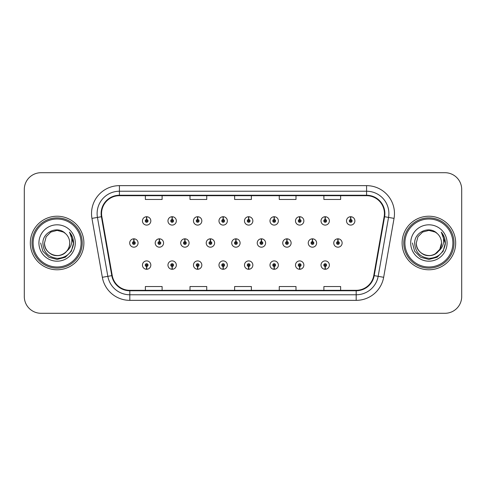 <?xml version="1.0" encoding="UTF-8"?>
<svg xmlns="http://www.w3.org/2000/svg" width="486" height="486" viewBox="0 0 486 486"><rect width="100%" height="100%" fill="white"/><g stroke="black" fill="none" stroke-linecap="round" stroke-linejoin="round"><path stroke-width="0.73" d="M325.128 266.486L325.006 269.274A4.186 4.186 0 0 0 325.371 269.274L325.249 266.486A1.397 1.397 0 0 0 326.586 265.095A1.397 1.397 0 0 0 325.189 263.698A1.397 1.397 0 0 0 323.798 265.095A1.397 1.397 0 0 0 325.128 266.486L325.164 265.648A0.559 0.559 0 0 1 324.636 265.095A0.559 0.559 0 0 1 325.189 264.536A0.559 0.559 0 0 1 325.748 265.095A0.559 0.559 0 0 1 325.213 265.648L325.249 266.486M299.625 266.486L299.504 269.274A4.186 4.186 0 0 0 299.868 269.274L299.747 266.486A1.397 1.397 0 0 0 301.077 265.095A1.397 1.397 0 0 0 299.686 263.698A1.397 1.397 0 0 0 298.289 265.095A1.397 1.397 0 0 0 299.625 266.486L299.662 265.648A0.559 0.559 0 0 1 299.127 265.095A0.559 0.559 0 0 1 299.686 264.536A0.559 0.559 0 0 1 300.239 265.095A0.559 0.559 0 0 1 299.71 265.648L299.747 266.486M248.607 266.486L248.486 269.274A4.186 4.186 0 0 0 248.85 269.274L248.729 266.486A1.397 1.397 0 0 0 250.065 265.095A1.397 1.397 0 0 0 248.668 263.698A1.397 1.397 0 0 0 247.271 265.095A1.397 1.397 0 0 0 248.607 266.486L248.644 265.648A0.559 0.559 0 0 1 248.109 265.095A0.559 0.559 0 0 1 248.668 264.536A0.559 0.559 0 0 1 249.227 265.095A0.559 0.559 0 0 1 248.692 265.648L248.729 266.486M223.098 266.486L222.977 269.274A4.186 4.186 0 0 0 223.341 269.274L223.22 266.486A1.397 1.397 0 0 0 224.556 265.095A1.397 1.397 0 0 0 223.159 263.698A1.397 1.397 0 0 0 221.768 265.095A1.397 1.397 0 0 0 223.098 266.486L223.135 265.648A0.559 0.559 0 0 1 222.6 265.095A0.559 0.559 0 0 1 223.159 264.536A0.559 0.559 0 0 1 223.718 265.095A0.559 0.559 0 0 1 223.183 265.648L223.22 266.486M197.589 266.486L197.468 269.274A4.186 4.186 0 0 0 197.838 269.274L197.717 266.486A1.397 1.397 0 0 0 199.047 265.095A1.397 1.397 0 0 0 197.656 263.698A1.397 1.397 0 0 0 196.259 265.095A1.397 1.397 0 0 0 197.589 266.486L197.632 265.648A0.559 0.559 0 0 1 197.097 265.095A0.559 0.559 0 0 1 197.656 264.536A0.559 0.559 0 0 1 198.209 265.095A0.559 0.559 0 0 1 197.68 265.648L197.717 266.486M172.087 266.486L171.965 269.274A4.186 4.186 0 0 0 172.33 269.274L172.208 266.486A1.397 1.397 0 0 0 173.538 265.095A1.397 1.397 0 0 0 172.147 263.698A1.397 1.397 0 0 0 170.75 265.095A1.397 1.397 0 0 0 172.087 266.486L172.123 265.648A0.559 0.559 0 0 1 171.588 265.095A0.559 0.559 0 0 1 172.147 264.536A0.559 0.559 0 0 1 172.706 265.095A0.559 0.559 0 0 1 172.172 265.648L172.208 266.486M274.116 266.486L273.995 269.274A4.186 4.186 0 0 0 274.359 269.274L274.238 266.486A1.397 1.397 0 0 0 275.568 265.095A1.397 1.397 0 0 0 274.177 263.698A1.397 1.397 0 0 0 272.78 265.095A1.397 1.397 0 0 0 274.116 266.486L274.153 265.648A0.559 0.559 0 0 1 273.618 265.095A0.559 0.559 0 0 1 274.177 264.536A0.559 0.559 0 0 1 274.736 265.095A0.559 0.559 0 0 1 274.201 265.648L274.238 266.486M146.578 266.486L146.456 269.274A4.186 4.186 0 0 0 146.821 269.274L146.699 266.486A1.397 1.397 0 0 0 148.036 265.095A1.397 1.397 0 0 0 146.638 263.698A1.397 1.397 0 0 0 145.241 265.095A1.397 1.397 0 0 0 146.578 266.486L146.614 265.648A0.559 0.559 0 0 1 146.079 265.095A0.559 0.559 0 0 1 146.638 264.536A0.559 0.559 0 0 1 147.197 265.095A0.559 0.559 0 0 1 146.663 265.648L146.699 266.486M338.007 241.609L338.128 238.82A4.186 4.186 0 0 0 337.764 238.82L337.885 241.609A1.397 1.397 0 0 0 336.549 243A1.397 1.397 0 0 0 337.946 244.397A1.397 1.397 0 0 0 339.337 243A1.397 1.397 0 0 0 338.007 241.609L337.97 242.441A0.559 0.559 0 0 1 338.505 243A0.559 0.559 0 0 1 337.946 243.559A0.559 0.559 0 0 1 337.387 243A0.559 0.559 0 0 1 337.922 242.441L337.885 241.609M312.498 241.609L312.62 238.82A4.186 4.186 0 0 0 312.255 238.82L312.377 241.609A1.397 1.397 0 0 0 311.04 243A1.397 1.397 0 0 0 312.437 244.397A1.397 1.397 0 0 0 313.835 243A1.397 1.397 0 0 0 312.498 241.609L312.462 242.441A0.559 0.559 0 0 1 312.996 243A0.559 0.559 0 0 1 312.437 243.559A0.559 0.559 0 0 1 311.878 243A0.559 0.559 0 0 1 312.413 242.441L312.377 241.609M235.977 241.609L236.099 238.82A4.186 4.186 0 0 0 235.734 238.82L235.856 241.609A1.397 1.397 0 0 0 234.519 243A1.397 1.397 0 0 0 235.917 244.397A1.397 1.397 0 0 0 237.308 243A1.397 1.397 0 0 0 235.977 241.609L235.941 242.441A0.559 0.559 0 0 1 236.475 243A0.559 0.559 0 0 1 235.917 243.559A0.559 0.559 0 0 1 235.358 243A0.559 0.559 0 0 1 235.892 242.441L235.856 241.609M210.468 241.609L210.59 238.82A4.186 4.186 0 0 0 210.225 238.82L210.347 241.609A1.397 1.397 0 0 0 209.01 243A1.397 1.397 0 0 0 210.408 244.397A1.397 1.397 0 0 0 211.799 243A1.397 1.397 0 0 0 210.468 241.609L210.432 242.441A0.559 0.559 0 0 1 210.967 243A0.559 0.559 0 0 1 210.408 243.559A0.559 0.559 0 0 1 209.849 243A0.559 0.559 0 0 1 210.383 242.441L210.347 241.609M184.959 241.609L185.081 238.82A4.186 4.186 0 0 0 184.716 238.82L184.838 241.609A1.397 1.397 0 0 0 183.508 243A1.397 1.397 0 0 0 184.899 244.397A1.397 1.397 0 0 0 186.296 243A1.397 1.397 0 0 0 184.959 241.609L184.923 242.441A0.559 0.559 0 0 1 185.458 243A0.559 0.559 0 0 1 184.899 243.559A0.559 0.559 0 0 1 184.34 243A0.559 0.559 0 0 1 184.874 242.441L184.838 241.609M159.451 241.609L159.572 238.82A4.186 4.186 0 0 0 159.208 238.82L159.329 241.609A1.397 1.397 0 0 0 157.999 243A1.397 1.397 0 0 0 159.39 244.397A1.397 1.397 0 0 0 160.787 243A1.397 1.397 0 0 0 159.451 241.609L159.414 242.441A0.559 0.559 0 0 1 159.949 243A0.559 0.559 0 0 1 159.39 243.559A0.559 0.559 0 0 1 158.837 243A0.559 0.559 0 0 1 159.365 242.441L159.329 241.609M286.989 241.609L287.111 238.82A4.186 4.186 0 0 0 286.746 238.82L286.868 241.609A1.397 1.397 0 0 0 285.537 243A1.397 1.397 0 0 0 286.928 244.397A1.397 1.397 0 0 0 288.326 243A1.397 1.397 0 0 0 286.989 241.609L286.953 242.441A0.559 0.559 0 0 1 287.487 243A0.559 0.559 0 0 1 286.928 243.559A0.559 0.559 0 0 1 286.369 243A0.559 0.559 0 0 1 286.904 242.441L286.868 241.609M261.48 241.609L261.602 238.82A4.186 4.186 0 0 0 261.237 238.82L261.359 241.609A1.397 1.397 0 0 0 260.028 243A1.397 1.397 0 0 0 261.419 244.397A1.397 1.397 0 0 0 262.817 243A1.397 1.397 0 0 0 261.48 241.609L261.444 242.441A0.559 0.559 0 0 1 261.978 243A0.559 0.559 0 0 1 261.419 243.559A0.559 0.559 0 0 1 260.867 243A0.559 0.559 0 0 1 261.395 242.441L261.359 241.609M133.948 241.609L134.069 238.82A4.186 4.186 0 0 0 133.705 238.82L133.826 241.609A1.397 1.397 0 0 0 132.49 243A1.397 1.397 0 0 0 133.887 244.397A1.397 1.397 0 0 0 135.278 243A1.397 1.397 0 0 0 133.948 241.609L133.911 242.441A0.559 0.559 0 0 1 134.44 243A0.559 0.559 0 0 1 133.887 243.559A0.559 0.559 0 0 1 133.328 243A0.559 0.559 0 0 1 133.863 242.441L133.826 241.609M350.758 219.514L350.88 216.726A4.186 4.186 0 0 0 350.515 216.726L350.637 219.514A1.397 1.397 0 0 0 349.306 220.905A1.397 1.397 0 0 0 350.698 222.302A1.397 1.397 0 0 0 352.095 220.905A1.397 1.397 0 0 0 350.758 219.514L350.722 220.352A0.559 0.559 0 0 1 351.257 220.905A0.559 0.559 0 0 1 350.698 221.464A0.559 0.559 0 0 1 350.139 220.905A0.559 0.559 0 0 1 350.673 220.352L350.637 219.514M325.249 219.514L325.371 216.726A4.186 4.186 0 0 0 325.006 216.726L325.128 219.514A1.397 1.397 0 0 0 323.798 220.905A1.397 1.397 0 0 0 325.189 222.302A1.397 1.397 0 0 0 326.586 220.905A1.397 1.397 0 0 0 325.249 219.514L325.213 220.352A0.559 0.559 0 0 1 325.748 220.905A0.559 0.559 0 0 1 325.189 221.464A0.559 0.559 0 0 1 324.636 220.905A0.559 0.559 0 0 1 325.164 220.352L325.128 219.514M299.747 219.514L299.868 216.726A4.186 4.186 0 0 0 299.504 216.726L299.625 219.514A1.397 1.397 0 0 0 298.289 220.905A1.397 1.397 0 0 0 299.686 222.302A1.397 1.397 0 0 0 301.077 220.905A1.397 1.397 0 0 0 299.747 219.514L299.71 220.352A0.559 0.559 0 0 1 300.239 220.905A0.559 0.559 0 0 1 299.686 221.464A0.559 0.559 0 0 1 299.127 220.905A0.559 0.559 0 0 1 299.662 220.352L299.625 219.514M248.729 219.514L248.85 216.726A4.186 4.186 0 0 0 248.486 216.726L248.607 219.514A1.397 1.397 0 0 0 247.271 220.905A1.397 1.397 0 0 0 248.668 222.302A1.397 1.397 0 0 0 250.065 220.905A1.397 1.397 0 0 0 248.729 219.514L248.692 220.352A0.559 0.559 0 0 1 249.227 220.905A0.559 0.559 0 0 1 248.668 221.464A0.559 0.559 0 0 1 248.109 220.905A0.559 0.559 0 0 1 248.644 220.352L248.607 219.514M274.238 219.514L274.359 216.726A4.186 4.186 0 0 0 273.995 216.726L274.116 219.514A1.397 1.397 0 0 0 272.78 220.905A1.397 1.397 0 0 0 274.177 222.302A1.397 1.397 0 0 0 275.568 220.905A1.397 1.397 0 0 0 274.238 219.514L274.201 220.352A0.559 0.559 0 0 1 274.736 220.905A0.559 0.559 0 0 1 274.177 221.464A0.559 0.559 0 0 1 273.618 220.905A0.559 0.559 0 0 1 274.153 220.352L274.116 219.514M172.208 219.514L172.33 216.726A4.186 4.186 0 0 0 171.965 216.726L172.087 219.514A1.397 1.397 0 0 0 170.75 220.905A1.397 1.397 0 0 0 172.147 222.302A1.397 1.397 0 0 0 173.538 220.905A1.397 1.397 0 0 0 172.208 219.514L172.172 220.352A0.559 0.559 0 0 1 172.706 220.905A0.559 0.559 0 0 1 172.147 221.464A0.559 0.559 0 0 1 171.588 220.905A0.559 0.559 0 0 1 172.123 220.352L172.087 219.514M197.717 219.514L197.838 216.726A4.186 4.186 0 0 0 197.468 216.726L197.589 219.514A1.397 1.397 0 0 0 196.259 220.905A1.397 1.397 0 0 0 197.656 222.302A1.397 1.397 0 0 0 199.047 220.905A1.397 1.397 0 0 0 197.717 219.514L197.68 220.352A0.559 0.559 0 0 1 198.209 220.905A0.559 0.559 0 0 1 197.656 221.464A0.559 0.559 0 0 1 197.097 220.905A0.559 0.559 0 0 1 197.632 220.352L197.589 219.514M223.22 219.514L223.341 216.726A4.186 4.186 0 0 0 222.977 216.726L223.098 219.514A1.397 1.397 0 0 0 221.768 220.905A1.397 1.397 0 0 0 223.159 222.302A1.397 1.397 0 0 0 224.556 220.905A1.397 1.397 0 0 0 223.22 219.514L223.183 220.352A0.559 0.559 0 0 1 223.718 220.905A0.559 0.559 0 0 1 223.159 221.464A0.559 0.559 0 0 1 222.6 220.905A0.559 0.559 0 0 1 223.135 220.352L223.098 219.514M146.699 219.514L146.821 216.726A4.186 4.186 0 0 0 146.456 216.726L146.578 219.514A1.397 1.397 0 0 0 145.241 220.905A1.397 1.397 0 0 0 146.638 222.302A1.397 1.397 0 0 0 148.036 220.905A1.397 1.397 0 0 0 146.699 219.514L146.663 220.352A0.559 0.559 0 0 1 147.197 220.905A0.559 0.559 0 0 1 146.638 221.464A0.559 0.559 0 0 1 146.079 220.905A0.559 0.559 0 0 1 146.614 220.352L146.578 219.514M30.326 243A26.779 26.779 0 0 0 57.105 269.779A26.779 26.779 0 0 0 83.884 243A26.779 26.779 0 0 0 57.105 216.221A26.779 26.779 0 0 0 30.326 243A26.779 26.779 0 0 0 57.105 269.779A26.779 26.779 0 0 0 83.884 243A26.779 26.779 0 0 0 57.105 216.221A26.779 26.779 0 0 0 30.326 243M402.116 243A26.779 26.779 0 0 0 428.895 269.779A26.779 26.779 0 0 0 455.674 243A26.779 26.779 0 0 0 428.895 216.221A26.779 26.779 0 0 0 402.116 243A26.779 26.779 0 0 0 428.895 269.779A26.779 26.779 0 0 0 455.674 243A26.779 26.779 0 0 0 428.895 216.221A26.779 26.779 0 0 0 402.116 243M101.568 213.542A17.854 17.854 0 0 1 119.422 195.688L366.578 195.688A17.854 17.854 0 0 1 384.159 216.641L373.77 275.556A17.854 17.854 0 0 1 356.189 290.312L129.811 290.312A17.854 17.854 0 0 1 112.23 275.556L101.841 216.641A17.854 17.854 0 0 1 101.568 213.542M101.124 213.542A18.298 18.298 0 0 0 101.404 216.72L111.792 275.635A18.298 18.298 0 0 0 129.811 290.756L356.189 290.756A18.298 18.298 0 0 0 374.208 275.635L384.596 216.72A18.298 18.298 0 0 0 366.578 195.244L119.422 195.244A18.298 18.298 0 0 0 101.124 213.542M91.951 218.384A27.896 27.896 0 0 1 119.422 185.646L366.578 185.646A27.896 27.896 0 0 1 394.049 218.384L383.661 277.299A27.896 27.896 0 0 1 356.189 300.354L129.811 300.354A27.896 27.896 0 0 1 102.339 277.299L91.951 218.384L97.449 217.418A22.313 22.313 0 0 1 119.422 191.229L366.578 191.229A22.313 22.313 0 0 1 388.551 217.418L378.163 276.334A22.313 22.313 0 0 1 356.189 294.771L129.811 294.771A22.313 22.313 0 0 1 107.837 276.334L97.449 217.418A22.313 22.313 0 0 1 97.109 213.542M461.7 189.443A16.737 16.737 0 0 0 444.963 172.706L41.037 172.706A16.737 16.737 0 0 0 24.3 189.443L24.3 296.557A16.737 16.737 0 0 0 41.037 313.294L444.963 313.294A16.737 16.737 0 0 0 461.7 296.557L461.7 189.443L461.7 296.557M234.629 195.688L234.629 199.467L251.371 199.467L251.371 195.688M190.002 195.688L190.002 199.467L206.738 199.467L206.738 195.688M145.369 195.688L145.369 199.467L162.105 199.467L162.105 195.688M279.262 195.688L279.262 199.467L295.998 199.467L295.998 195.688M323.895 195.688L323.895 199.467L340.631 199.467L340.631 195.688M251.371 290.312L251.371 286.533L234.629 286.533L234.629 290.312M206.738 290.312L206.738 286.533L190.002 286.533L190.002 290.312M162.105 290.312L162.105 286.533L145.369 286.533L145.369 290.312M295.998 290.312L295.998 286.533L279.262 286.533L279.262 290.312M340.631 290.312L340.631 286.533L323.895 286.533L323.895 290.312M24.3 189.443L24.3 296.557M444.963 172.706L41.037 172.706M41.037 313.294L444.963 313.294M150.824 220.905A4.186 4.186 0 0 0 146.821 216.726A4.186 4.186 0 0 1 150.824 220.905A4.186 4.186 0 0 1 146.638 225.091A4.186 4.186 0 0 1 142.453 220.905A4.186 4.186 0 0 1 146.456 216.726M138.067 243A4.186 4.186 0 0 0 134.069 238.82A4.186 4.186 0 0 1 138.067 243A4.186 4.186 0 0 1 133.887 247.186A4.186 4.186 0 0 1 129.701 243A4.186 4.186 0 0 1 133.705 238.82M142.453 265.095A4.186 4.186 0 0 0 146.456 269.274A4.186 4.186 0 0 1 142.453 265.095A4.186 4.186 0 0 1 146.638 260.909A4.186 4.186 0 0 1 150.824 265.095A4.186 4.186 0 0 1 146.821 269.274M81.095 243A23.99 23.99 0 0 0 57.105 219.01A23.99 23.99 0 0 0 33.115 243A23.99 23.99 0 0 0 57.105 266.99A23.99 23.99 0 0 0 81.095 243M82.213 243A25.108 25.108 0 0 0 57.105 217.892A25.108 25.108 0 0 0 31.997 243A25.108 25.108 0 0 0 57.105 268.108A25.108 25.108 0 0 0 82.213 243M69.674 232.387C72.22 235.479 73.514 239.015 73.55 243C73.508 238.863 72.128 235.23 69.425 232.101C71.478 235.479 72.207 239.112 71.6 243C71.011 246.311 69.401 249.008 66.77 251.104A12.612 12.612 0 0 0 69.717 243C70.148 252.325 58.66 258.959 50.799 253.923C46.765 251.396 44.663 247.757 44.493 243L46.182 236.694L50.799 232.077L57.105 230.388L63.411 232.077L65.367 233.468C57.627 225.358 42.725 232.041 42.865 243C43.436 252.21 48.314 257.337 57.512 258.376C66.564 257.72 71.904 252.908 73.526 243.948L73.55 243.128M69.717 243C70.148 252.325 58.66 258.959 50.799 253.923C46.765 251.396 44.663 247.757 44.493 243L46.182 236.694L50.799 232.077L57.105 230.388L63.411 232.077L65.367 233.468L63.411 232.077L57.105 230.388L50.799 232.077L46.182 236.694L44.493 243C44.062 252.325 55.55 258.959 63.411 253.923C67.445 251.396 69.547 247.757 69.717 243C69.547 247.757 67.445 251.396 63.411 253.923C55.55 258.959 44.062 252.325 44.493 243C44.062 252.325 55.55 258.959 63.411 253.923C67.445 251.396 69.547 247.757 69.717 243C69.547 247.757 67.445 251.396 63.411 253.923C55.55 258.959 44.062 252.325 44.493 243C44.062 252.325 55.55 258.959 63.411 253.923C67.445 251.396 69.547 247.757 69.717 243C69.547 247.757 67.445 251.396 63.411 253.923C55.55 258.959 44.062 252.325 44.493 243C44.062 252.325 55.55 258.959 63.411 253.923C67.445 251.396 69.547 247.757 69.717 243A12.612 12.612 0 0 0 65.367 233.468M66.77 251.104C60.076 260.15 43.837 254.366 44.493 243M38.916 243A18.189 18.189 0 0 0 57.105 261.189A18.189 18.189 0 0 0 75.294 243A18.189 18.189 0 0 0 57.105 224.811A18.189 18.189 0 0 0 38.916 243M69.547 232.241L73.544 243.48L69.547 232.241L73.544 243.48L69.547 232.241L73.544 243.48L69.547 232.241L73.544 243.48L69.547 232.241L73.544 243.48L69.547 232.241L73.55 243L71.351 251.226L65.331 257.246L57.105 259.445L48.879 257.246L42.859 251.226L40.66 243M452.885 243A23.99 23.99 0 0 0 428.895 219.01A23.99 23.99 0 0 0 404.905 243A23.99 23.99 0 0 0 428.895 266.99A23.99 23.99 0 0 0 452.885 243M454.003 243A25.108 25.108 0 0 0 428.895 217.892A25.108 25.108 0 0 0 403.787 243A25.108 25.108 0 0 0 428.895 268.108A25.108 25.108 0 0 0 454.003 243M435.201 232.077L437.157 233.468C429.417 225.358 414.515 232.041 414.655 243C415.226 252.21 420.104 257.337 429.302 258.376C438.354 257.72 443.694 252.908 445.316 243.948L445.34 243C445.298 238.863 443.918 235.23 441.215 232.101C443.268 235.479 443.997 239.112 443.39 243C442.801 246.311 441.191 249.008 438.56 251.104A12.612 12.612 0 0 0 441.507 243L439.818 249.306L435.201 253.923M438.56 251.104C431.866 260.15 415.627 254.366 416.283 243C415.852 252.325 427.34 258.959 435.201 253.923C439.235 251.396 441.337 247.757 441.507 243C441.337 247.757 439.235 251.396 435.201 253.923C427.34 258.959 415.852 252.325 416.283 243C415.852 252.325 427.34 258.959 435.201 253.923C439.235 251.396 441.337 247.757 441.507 243C441.337 247.757 439.235 251.396 435.201 253.923C427.34 258.959 415.852 252.325 416.283 243C415.852 252.325 427.34 258.959 435.201 253.923C439.235 251.396 441.337 247.757 441.507 243C441.337 247.757 439.235 251.396 435.201 253.923C427.34 258.959 415.852 252.325 416.283 243C415.852 252.325 427.34 258.959 435.201 253.923C439.235 251.396 441.337 247.757 441.507 243C441.938 252.325 430.45 258.959 422.589 253.923C418.555 251.396 416.453 247.757 416.283 243L417.972 236.694L422.589 232.077L417.972 236.694L416.283 243L417.972 236.694L422.589 232.077M416.283 243L417.972 236.694L422.589 232.077L428.895 230.388L435.201 232.077L437.157 233.468L435.201 232.077L428.895 230.388L422.589 232.077L417.972 236.694L416.283 243M441.507 243A12.612 12.612 0 0 0 437.157 233.468M441.464 232.387C444.01 235.479 445.304 239.015 445.34 243L445.34 243.128M410.706 243A18.189 18.189 0 0 0 428.895 261.189A18.189 18.189 0 0 0 447.084 243A18.189 18.189 0 0 0 428.895 224.811A18.189 18.189 0 0 0 410.706 243M441.337 232.241L445.334 243.48L441.337 232.241L445.334 243.48L441.337 232.241L445.334 243.48L441.337 232.241L445.334 243.48L441.337 232.241L445.334 243.48L441.337 232.241L445.34 243L443.141 251.226L437.121 257.246L428.895 259.445L420.669 257.246L414.649 251.226L412.45 243M176.333 220.905A4.186 4.186 0 0 0 172.33 216.726A4.186 4.186 0 0 1 176.333 220.905A4.186 4.186 0 0 1 172.147 225.091A4.186 4.186 0 0 1 167.962 220.905A4.186 4.186 0 0 1 171.965 216.726M201.836 220.905A4.186 4.186 0 0 0 197.838 216.726A4.186 4.186 0 0 1 201.836 220.905A4.186 4.186 0 0 1 197.656 225.091A4.186 4.186 0 0 1 193.471 220.905A4.186 4.186 0 0 1 197.468 216.726M227.345 220.905A4.186 4.186 0 0 0 223.341 216.726A4.186 4.186 0 0 1 227.345 220.905A4.186 4.186 0 0 1 223.159 225.091A4.186 4.186 0 0 1 218.979 220.905A4.186 4.186 0 0 1 222.977 216.726M252.854 220.905A4.186 4.186 0 0 0 248.85 216.726A4.186 4.186 0 0 1 252.854 220.905A4.186 4.186 0 0 1 248.668 225.091A4.186 4.186 0 0 1 244.482 220.905A4.186 4.186 0 0 1 248.486 216.726M167.962 265.095A4.186 4.186 0 0 0 171.965 269.274A4.186 4.186 0 0 1 167.962 265.095A4.186 4.186 0 0 1 172.147 260.909A4.186 4.186 0 0 1 176.333 265.095A4.186 4.186 0 0 1 172.33 269.274M193.471 265.095A4.186 4.186 0 0 0 197.468 269.274A4.186 4.186 0 0 1 193.471 265.095A4.186 4.186 0 0 1 197.656 260.909A4.186 4.186 0 0 1 201.836 265.095A4.186 4.186 0 0 1 197.838 269.274M218.979 265.095A4.186 4.186 0 0 0 222.977 269.274A4.186 4.186 0 0 1 218.979 265.095A4.186 4.186 0 0 1 223.159 260.909A4.186 4.186 0 0 1 227.345 265.095A4.186 4.186 0 0 1 223.341 269.274M244.482 265.095A4.186 4.186 0 0 0 248.486 269.274A4.186 4.186 0 0 1 244.482 265.095A4.186 4.186 0 0 1 248.668 260.909A4.186 4.186 0 0 1 252.854 265.095A4.186 4.186 0 0 1 248.85 269.274L248.753 267.045M163.575 243A4.186 4.186 0 0 0 159.572 238.82A4.186 4.186 0 0 1 163.575 243A4.186 4.186 0 0 1 159.39 247.186A4.186 4.186 0 0 1 155.21 243A4.186 4.186 0 0 1 159.208 238.82M189.084 243A4.186 4.186 0 0 0 185.081 238.82A4.186 4.186 0 0 1 189.084 243A4.186 4.186 0 0 1 184.899 247.186A4.186 4.186 0 0 1 180.713 243A4.186 4.186 0 0 1 184.716 238.82M214.593 243A4.186 4.186 0 0 0 210.59 238.82A4.186 4.186 0 0 1 214.593 243A4.186 4.186 0 0 1 210.408 247.186A4.186 4.186 0 0 1 206.222 243A4.186 4.186 0 0 1 210.225 238.82M240.096 243A4.186 4.186 0 0 0 236.099 238.82A4.186 4.186 0 0 1 240.096 243A4.186 4.186 0 0 1 235.917 247.186A4.186 4.186 0 0 1 231.731 243A4.186 4.186 0 0 1 235.734 238.82M278.363 220.905A4.186 4.186 0 0 0 274.359 216.726A4.186 4.186 0 0 1 278.363 220.905A4.186 4.186 0 0 1 274.177 225.091A4.186 4.186 0 0 1 269.991 220.905A4.186 4.186 0 0 1 273.995 216.726M303.865 220.905A4.186 4.186 0 0 0 299.868 216.726A4.186 4.186 0 0 1 303.865 220.905A4.186 4.186 0 0 1 299.686 225.091A4.186 4.186 0 0 1 295.5 220.905A4.186 4.186 0 0 1 299.504 216.726M329.374 220.905A4.186 4.186 0 0 0 325.371 216.726A4.186 4.186 0 0 1 329.374 220.905A4.186 4.186 0 0 1 325.189 225.091A4.186 4.186 0 0 1 321.009 220.905A4.186 4.186 0 0 1 325.006 216.726M354.883 220.905A4.186 4.186 0 0 0 350.88 216.726A4.186 4.186 0 0 1 354.883 220.905A4.186 4.186 0 0 1 350.698 225.091A4.186 4.186 0 0 1 346.512 220.905A4.186 4.186 0 0 1 350.515 216.726M265.605 243A4.186 4.186 0 0 0 261.602 238.82A4.186 4.186 0 0 1 265.605 243A4.186 4.186 0 0 1 261.419 247.186A4.186 4.186 0 0 1 257.24 243A4.186 4.186 0 0 1 261.237 238.82M291.114 243A4.186 4.186 0 0 0 287.111 238.82A4.186 4.186 0 0 1 291.114 243A4.186 4.186 0 0 1 286.928 247.186A4.186 4.186 0 0 1 282.743 243A4.186 4.186 0 0 1 286.746 238.82M316.623 243A4.186 4.186 0 0 0 312.62 238.82A4.186 4.186 0 0 1 316.623 243A4.186 4.186 0 0 1 312.437 247.186A4.186 4.186 0 0 1 308.252 243A4.186 4.186 0 0 1 312.255 238.82M342.132 243A4.186 4.186 0 0 0 338.128 238.82A4.186 4.186 0 0 1 342.132 243A4.186 4.186 0 0 1 337.946 247.186A4.186 4.186 0 0 1 333.761 243A4.186 4.186 0 0 1 337.764 238.82M269.991 265.095A4.186 4.186 0 0 0 273.995 269.274A4.186 4.186 0 0 1 269.991 265.095A4.186 4.186 0 0 1 274.177 260.909A4.186 4.186 0 0 1 278.363 265.095A4.186 4.186 0 0 1 274.359 269.274L274.262 267.045M295.5 265.095A4.186 4.186 0 0 0 299.504 269.274A4.186 4.186 0 0 1 295.5 265.095A4.186 4.186 0 0 1 299.686 260.909A4.186 4.186 0 0 1 303.865 265.095A4.186 4.186 0 0 1 299.868 269.274L299.771 267.045M321.009 265.095A4.186 4.186 0 0 0 325.006 269.274A4.186 4.186 0 0 1 321.009 265.095A4.186 4.186 0 0 1 325.189 260.909A4.186 4.186 0 0 1 329.374 265.095A4.186 4.186 0 0 1 325.371 269.274L325.274 267.045M366.578 185.646L366.578 195.244M97.449 217.418L101.404 216.72M129.811 300.354L129.811 290.756M356.189 290.756L356.189 300.354M374.208 275.635L383.661 277.299M102.339 277.299L111.792 275.635M384.596 216.72L394.049 218.384M119.422 185.646L119.422 195.244"/></g></svg>
